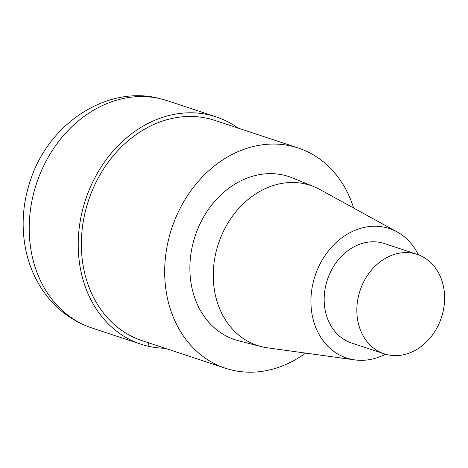 <?xml version="1.0" encoding="UTF-8"?>
<svg xmlns="http://www.w3.org/2000/svg" width="468" height="468" viewBox="0 0 468 468"><rect width="100%" height="100%" fill="white"/><g stroke="black" fill="none" stroke-linecap="round" stroke-linejoin="round"><path stroke-width="0.7" d="M305.604 353.094A115.982 94.887 -71.7 0 1 225.248 368.181A115.982 94.887 -71.7 0 1 170.487 232.368A115.982 94.887 -71.7 0 1 291.441 146.098A115.982 94.887 -71.7 0 1 298.309 148.028A115.982 94.887 -71.7 0 1 353.632 208.038M141.927 340.593A115.982 94.887 -71.7 0 1 87.165 204.773A115.982 94.887 -71.7 0 1 208.12 118.509A115.982 94.887 -71.7 0 1 214.987 120.44M238.534 340.757A85.901 70.276 -71.7 0 1 193.518 241.371A85.901 70.276 -71.7 0 1 283.766 175.155A85.901 70.276 -71.7 0 1 292.5 177.928L313.993 186.697A84.328 68.995 -71.7 0 1 319.884 189.511L397.127 231.917A68.164 55.768 -71.7 0 1 418.404 254.814M385.486 354.217A68.164 55.768 -71.7 0 1 354.838 359.904A68.164 55.768 -71.7 0 1 313.016 283.181A68.164 55.768 -71.7 0 1 385.439 227.442A68.164 55.768 -71.7 0 1 397.127 231.917M267.567 347.835A84.328 68.995 -71.7 0 1 261.015 346.548A84.328 68.995 -71.7 0 1 216.824 248.982A84.328 68.995 -71.7 0 1 305.423 183.977A84.328 68.995 -71.7 0 1 313.999 186.703M414.081 253.516A52.375 42.851 -71.7 0 1 417.181 254.387A52.375 42.851 -71.7 0 1 441.382 317.62A52.375 42.851 -71.7 0 1 384.187 353.808A52.375 42.851 -71.7 0 1 359.459 292.471A52.375 42.851 -71.7 0 1 414.081 253.516M351.515 342.991A52.375 42.851 -71.7 0 1 326.781 281.654A52.375 42.851 -71.7 0 1 381.408 242.693A52.375 42.851 -71.7 0 1 384.509 243.565M165.128 348.274A119.72 97.952 -71.7 0 1 140.745 344.144A119.72 97.952 -71.7 0 1 84.217 203.943A119.72 97.952 -71.7 0 1 209.073 114.894A119.72 97.952 -71.7 0 1 216.163 116.889A119.72 97.952 -71.7 0 1 238.042 128.074M148.842 342.88L147.97 346.18M91.734 327.916A119.72 97.952 -71.7 0 1 35.205 187.715A119.72 97.952 -71.7 0 1 160.062 98.666A119.72 97.952 -71.7 0 1 167.152 100.661M298.297 148.023L214.976 120.434M225.389 368.228L142.067 340.64M354.75 359.892L267.462 347.823M417.181 254.387L384.503 243.565M384.251 353.831L351.573 343.009M261.056 346.56L238.575 340.768M216.152 116.883L167.14 100.655L158.974 98.362C108.365 85.246 50.205 121.844 30.987 178.682C22.417 203.282 20.879 227.904 26.36 252.544C29.636 266.649 35.252 279.484 43.208 291.055C55.604 308.792 71.826 321.095 91.88 327.963L140.891 344.191"/></g></svg>
